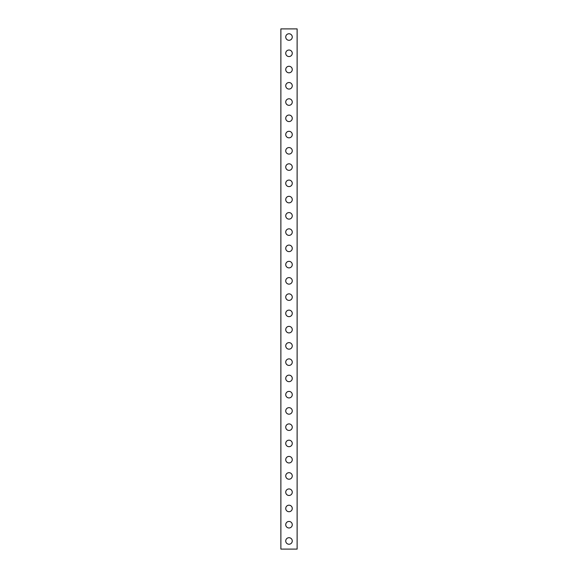 <?xml version="1.0" encoding="UTF-8"?>
<svg xmlns="http://www.w3.org/2000/svg" width="578" height="578" viewBox="0 0 578 578"><rect width="100%" height="100%" fill="white"/><g stroke="black" fill="none" stroke-linecap="round" stroke-linejoin="round"><path stroke-width="0.87" d="M289 521.45A3.266 3.266 0 0 0 285.734 524.716A3.266 3.266 0 0 0 289 527.981A3.266 3.266 0 0 0 292.266 524.716A3.266 3.266 0 0 0 289 521.45M289 505.194A3.266 3.266 0 0 0 285.734 508.459A3.266 3.266 0 0 0 289 511.725A3.266 3.266 0 0 0 292.266 508.459A3.266 3.266 0 0 0 289 505.194M289 488.937A3.266 3.266 0 0 0 285.734 492.203A3.266 3.266 0 0 0 289 495.469A3.266 3.266 0 0 0 292.266 492.203A3.266 3.266 0 0 0 289 488.937M289 472.681A3.266 3.266 0 0 0 285.734 475.947A3.266 3.266 0 0 0 289 479.213A3.266 3.266 0 0 0 292.266 475.947A3.266 3.266 0 0 0 289 472.681M289 456.425A3.266 3.266 0 0 0 285.734 459.691A3.266 3.266 0 0 0 289 462.956A3.266 3.266 0 0 0 292.266 459.691A3.266 3.266 0 0 0 289 456.425M289 440.169A3.266 3.266 0 0 0 285.734 443.434A3.266 3.266 0 0 0 289 446.7A3.266 3.266 0 0 0 292.266 443.434A3.266 3.266 0 0 0 289 440.169M289 423.912A3.266 3.266 0 0 0 285.734 427.178A3.266 3.266 0 0 0 289 430.444A3.266 3.266 0 0 0 292.266 427.178A3.266 3.266 0 0 0 289 423.912M289 407.656A3.266 3.266 0 0 0 285.734 410.922A3.266 3.266 0 0 0 289 414.188A3.266 3.266 0 0 0 292.266 410.922A3.266 3.266 0 0 0 289 407.656M289 391.4A3.266 3.266 0 0 0 285.734 394.666A3.266 3.266 0 0 0 289 397.931A3.266 3.266 0 0 0 292.266 394.666A3.266 3.266 0 0 0 289 391.4M289 375.144A3.266 3.266 0 0 0 285.734 378.409A3.266 3.266 0 0 0 289 381.675A3.266 3.266 0 0 0 292.266 378.409A3.266 3.266 0 0 0 289 375.144M289 358.887A3.266 3.266 0 0 0 285.734 362.153A3.266 3.266 0 0 0 289 365.419A3.266 3.266 0 0 0 292.266 362.153A3.266 3.266 0 0 0 289 358.887M289 342.631A3.266 3.266 0 0 0 285.734 345.897A3.266 3.266 0 0 0 289 349.163A3.266 3.266 0 0 0 292.266 345.897A3.266 3.266 0 0 0 289 342.631M289 326.375A3.266 3.266 0 0 0 285.734 329.641A3.266 3.266 0 0 0 289 332.906A3.266 3.266 0 0 0 292.266 329.641A3.266 3.266 0 0 0 289 326.375M289 310.119A3.266 3.266 0 0 0 285.734 313.384A3.266 3.266 0 0 0 289 316.65A3.266 3.266 0 0 0 292.266 313.384A3.266 3.266 0 0 0 289 310.119M289 293.862A3.266 3.266 0 0 0 285.734 297.128A3.266 3.266 0 0 0 289 300.394A3.266 3.266 0 0 0 292.266 297.128A3.266 3.266 0 0 0 289 293.862M289 277.606A3.266 3.266 0 0 0 285.734 280.872A3.266 3.266 0 0 0 289 284.138A3.266 3.266 0 0 0 292.266 280.872A3.266 3.266 0 0 0 289 277.606M289 261.35A3.266 3.266 0 0 0 285.734 264.616A3.266 3.266 0 0 0 289 267.881A3.266 3.266 0 0 0 292.266 264.616A3.266 3.266 0 0 0 289 261.35M289 245.094A3.266 3.266 0 0 0 285.734 248.359A3.266 3.266 0 0 0 289 251.625A3.266 3.266 0 0 0 292.266 248.359A3.266 3.266 0 0 0 289 245.094M289 228.837A3.266 3.266 0 0 0 285.734 232.103A3.266 3.266 0 0 0 289 235.369A3.266 3.266 0 0 0 292.266 232.103A3.266 3.266 0 0 0 289 228.837M289 212.581A3.266 3.266 0 0 0 285.734 215.847A3.266 3.266 0 0 0 289 219.113A3.266 3.266 0 0 0 292.266 215.847A3.266 3.266 0 0 0 289 212.581M289 196.325A3.266 3.266 0 0 0 285.734 199.591A3.266 3.266 0 0 0 289 202.856A3.266 3.266 0 0 0 292.266 199.591A3.266 3.266 0 0 0 289 196.325M289 180.069A3.266 3.266 0 0 0 285.734 183.334A3.266 3.266 0 0 0 289 186.6A3.266 3.266 0 0 0 292.266 183.334A3.266 3.266 0 0 0 289 180.069M289 163.812A3.266 3.266 0 0 0 285.734 167.078A3.266 3.266 0 0 0 289 170.344A3.266 3.266 0 0 0 292.266 167.078A3.266 3.266 0 0 0 289 163.812M289 147.556A3.266 3.266 0 0 0 285.734 150.822A3.266 3.266 0 0 0 289 154.088A3.266 3.266 0 0 0 292.266 150.822A3.266 3.266 0 0 0 289 147.556M289 131.3A3.266 3.266 0 0 0 285.734 134.566A3.266 3.266 0 0 0 289 137.831A3.266 3.266 0 0 0 292.266 134.566A3.266 3.266 0 0 0 289 131.3M289 115.044A3.266 3.266 0 0 0 285.734 118.309A3.266 3.266 0 0 0 289 121.575A3.266 3.266 0 0 0 292.266 118.309A3.266 3.266 0 0 0 289 115.044M289 98.787A3.266 3.266 0 0 0 285.734 102.053A3.266 3.266 0 0 0 289 105.319A3.266 3.266 0 0 0 292.266 102.053A3.266 3.266 0 0 0 289 98.787M289 82.531A3.266 3.266 0 0 0 285.734 85.797A3.266 3.266 0 0 0 289 89.063A3.266 3.266 0 0 0 292.266 85.797A3.266 3.266 0 0 0 289 82.531M289 66.275A3.266 3.266 0 0 0 285.734 69.541A3.266 3.266 0 0 0 289 72.806A3.266 3.266 0 0 0 292.266 69.541A3.266 3.266 0 0 0 289 66.275M289 50.019A3.266 3.266 0 0 0 285.734 53.284A3.266 3.266 0 0 0 289 56.55A3.266 3.266 0 0 0 292.266 53.284A3.266 3.266 0 0 0 289 50.019M289 33.762A3.266 3.266 0 0 0 285.734 37.028A3.266 3.266 0 0 0 289 40.294A3.266 3.266 0 0 0 292.266 37.028A3.266 3.266 0 0 0 289 33.762M289 537.706A3.266 3.266 0 0 0 285.734 540.972A3.266 3.266 0 0 0 289 544.238A3.266 3.266 0 0 0 292.266 540.972A3.266 3.266 0 0 0 289 537.706M297.128 549.1L280.872 549.1L280.872 28.9L297.128 28.9L297.128 549.1"/></g></svg>
